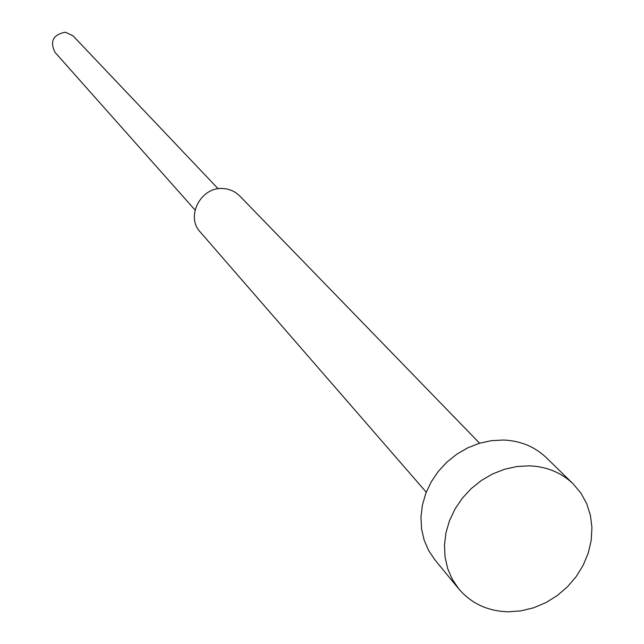 <?xml version="1.0" encoding="UTF-8"?>
<svg xmlns="http://www.w3.org/2000/svg" width="644" height="644" viewBox="0 0 644 644"><rect width="100%" height="100%" fill="white"/><g stroke="black" fill="none" stroke-linecap="round" stroke-linejoin="round"><path stroke-width="0.97" d="M573.128 483.829L546.337 457.699C534.753 446.662 520.473 440.77 503.503 440.029L491.436 440.657L479.402 443.289L467.745 447.838L456.789 454.189L446.856 462.159L438.226 471.521L431.15 482.002L425.821 493.312L422.4 505.113L420.967 517.084L421.562 528.869L424.154 540.147L428.671 550.596L434.974 559.926L458.729 588.849C471.311 603.541 487.79 611.188 508.164 611.8L520.972 610.874L533.683 607.783L545.919 602.607L557.318 595.515L567.533 586.724L576.267 576.485L583.255 565.11L588.286 552.938L591.208 540.332L591.925 527.653L590.403 515.305L586.684 503.648L580.872 493.046L573.128 483.829C561.294 472.551 546.676 466.554 529.279 465.837L516.915 466.514L504.574 469.243L492.612 473.936L481.366 480.472L471.158 488.659L462.287 498.279L455.01 509.034L449.52 520.634L445.978 532.741L444.481 545.001L445.06 557.076L447.693 568.62L452.297 579.31L458.729 588.849M479.603 443.225L239.608 195.832L235.648 192.556L232.251 190.688L227.292 189.062L223.371 188.547C201.17 186.293 185.214 216.344 200.236 231.977L426.256 492.201M218.171 188.781L72.997 35.79L65.318 32.2C53.106 34.631 49.66 41.337 54.998 52.317L195.043 210.016"/></g></svg>
